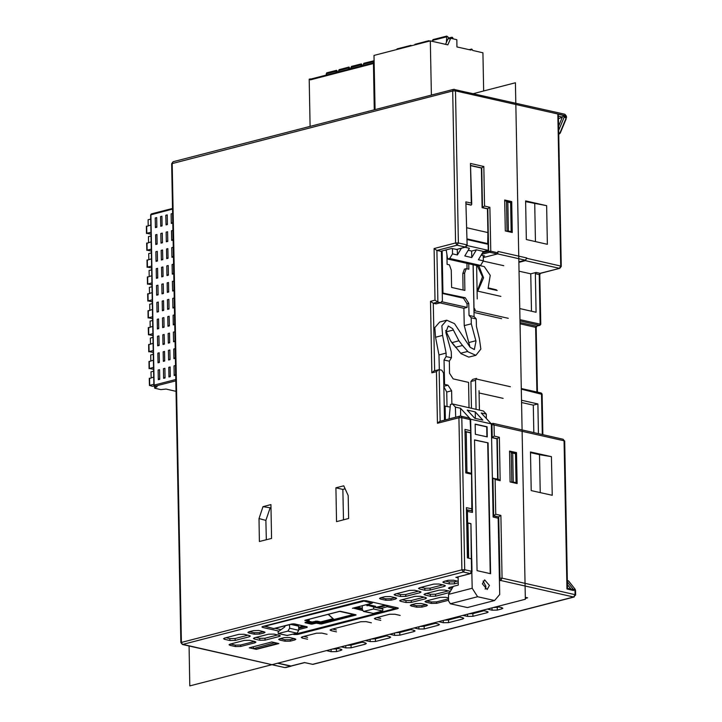 <?xml version="1.0" encoding="UTF-8"?>
<svg xmlns="http://www.w3.org/2000/svg" width="722" height="722" viewBox="0 0 722 722"><rect width="100%" height="100%" fill="white"/><g stroke="black" fill="none" stroke-linecap="round" stroke-linejoin="round"><path stroke-width="1.08" d="M176.006 391.342L166.078 389.104L160.78 389.618L154.896 388.283L156.827 386.667M158.335 379.673L158.154 370.016L159.553 369.655L159.733 379.312L158.335 379.673L158.768 378.951L159.733 379.312M163.632 378.301L163.452 368.644L164.851 368.283L165.04 377.94L163.632 378.301L164.065 377.579L165.04 377.94M168.93 376.938L168.749 367.281L170.148 366.92L170.338 376.577L168.93 376.938L169.363 376.207L170.338 376.577M174.228 375.566L174.047 365.91L175.446 365.549L175.636 375.205L174.228 375.566L174.661 374.844L175.636 375.205M158.01 362.778L157.829 353.121L159.228 352.76L159.418 362.417L158.01 362.778L158.443 362.047L159.418 362.417M163.307 361.406L163.127 351.749L164.526 351.388L164.715 361.045L163.307 361.406L163.741 360.684L164.715 361.045M168.605 360.043L168.425 350.387L169.823 350.026L170.013 359.673L168.605 360.043L169.038 359.312L170.013 359.673M173.903 358.672L173.722 349.015L175.121 348.654L175.311 358.311L173.903 358.672L174.336 357.95L175.311 358.311M157.685 345.883L157.504 336.226L158.903 335.865L159.093 345.513L157.685 345.883L158.118 345.152L159.093 345.513M162.982 344.511L162.802 334.855L164.201 334.494L164.39 344.15L162.982 344.511L163.416 343.789L164.39 344.15M168.28 343.14L168.1 333.492L169.499 333.131L169.688 342.779L168.28 343.14L168.713 342.418L169.688 342.779M173.578 341.777L173.397 332.12L174.796 331.759L174.986 341.416L173.578 341.777L174.011 341.055L174.986 341.416M157.36 328.979L157.179 319.332L158.578 318.971L158.768 328.618L157.36 328.979L157.793 328.257L158.768 328.618M162.658 327.617L162.477 317.96L163.876 317.599L164.065 327.256L162.658 327.617L163.091 326.895L164.065 327.256M167.955 326.245L167.775 316.597L169.174 316.236L169.363 325.884L167.955 326.245L168.388 325.523L169.363 325.884M173.262 324.882L173.072 315.225L174.471 314.864L174.661 324.521L173.262 324.882L173.686 324.16L174.661 324.521M157.035 312.084L156.855 302.437L158.253 302.076L158.443 311.723L157.035 312.084L157.468 311.363L158.443 311.723M162.333 310.722L162.152 301.065L163.551 300.704L163.741 310.361L162.333 310.722L162.766 310L163.741 310.361M167.63 309.35L167.45 299.702L168.849 299.332L169.038 308.989L167.63 309.35L168.064 308.628L169.038 308.989M172.937 307.987L172.748 298.33L174.146 297.969L174.336 307.626L172.937 307.987L173.361 307.265L174.336 307.626M156.71 295.19L156.53 285.542L157.928 285.172L158.118 294.829L156.71 295.19L157.143 294.468L158.118 294.829M162.008 293.827L161.827 284.17L163.226 283.809L163.416 293.466L162.008 293.827L162.441 293.105L163.416 293.466M167.314 292.455L167.125 282.807L168.524 282.437L168.713 292.094L167.314 292.455L167.739 291.733L168.713 292.094M172.612 291.092L172.423 281.436L173.821 281.075L174.011 290.731L172.612 291.092L173.036 290.37L174.011 290.731M156.385 278.295L156.205 268.647L157.604 268.277L157.793 277.934L156.385 278.295L156.818 277.573L157.793 277.934M161.692 276.932L161.502 267.275L162.901 266.914L163.091 276.571L161.692 276.932L162.116 276.21L163.091 276.571M166.99 275.56L166.8 265.904L168.199 265.543L168.388 275.199L166.99 275.56L167.414 274.838L168.388 275.199M172.287 274.198L172.098 264.541L173.506 264.18L173.686 273.837L172.287 274.198L172.711 273.476L173.686 273.837M156.06 261.4L155.88 251.743L157.279 251.382L157.468 261.039L156.06 261.4L156.494 260.678L157.468 261.039M161.367 260.037L161.177 250.381L162.576 250.02L162.766 259.676L161.367 260.037L161.791 259.315L162.766 259.676M166.665 258.666L166.475 249.009L167.874 248.648L168.064 258.305L166.665 258.666L167.089 257.944L168.064 258.305M171.962 257.303L171.773 247.646L173.181 247.285L173.361 256.942L171.962 257.303L172.387 256.572L173.361 256.942M155.744 244.505L155.555 234.849L156.954 234.488L157.143 244.144L155.744 244.505L156.169 243.783L157.143 244.144M161.042 243.143L160.853 233.486L162.251 233.125L162.441 242.782L161.042 243.143L161.466 242.412L162.441 242.782M166.34 241.771L166.15 232.114L167.558 231.753L167.739 241.41L166.34 241.771L166.764 241.049L167.739 241.41M171.637 240.408L171.448 230.751L172.856 230.39L173.036 240.038L171.637 240.408L172.062 239.677L173.036 240.038M155.42 227.61L155.23 217.954L156.629 217.593L156.818 227.25L155.42 227.61L155.844 226.888L156.818 227.25M160.717 226.248L160.528 216.591L161.936 216.23L162.116 225.878L160.717 226.248L161.141 225.517L162.116 225.878M166.015 224.876L165.825 215.219L167.233 214.858L167.414 224.515L166.015 224.876L166.439 224.154L167.414 224.515M171.313 223.504L171.123 213.856L172.531 213.495L172.711 223.143L171.313 223.504L171.737 222.782L172.711 223.143M158.154 370.016L159.553 369.655M163.452 368.644L164.851 368.283M168.749 367.281L170.148 366.92M174.047 365.91L175.446 365.549M157.829 353.121L159.228 352.76M163.127 351.749L164.526 351.388M168.425 350.387L169.823 350.026M173.722 349.015L175.121 348.654M157.504 336.226L158.903 335.865M162.802 334.855L164.201 334.494M168.1 333.492L169.499 333.131M173.397 332.12L174.796 331.759M157.179 319.332L158.578 318.971M162.477 317.96L163.876 317.599M167.775 316.597L169.174 316.236M173.072 315.225L174.471 314.864M156.855 302.437L158.253 302.076M162.152 301.065L163.551 300.704M167.45 299.702L168.849 299.332M172.748 298.33L174.146 297.969M156.53 285.542L157.928 285.172M161.827 284.17L163.226 283.809M167.125 282.807L168.524 282.437M172.423 281.436L173.821 281.075M156.205 268.647L157.604 268.277M161.502 267.275L162.901 266.914M166.8 265.904L168.199 265.543M172.098 264.541L173.506 264.18M155.88 251.743L157.279 251.382M161.177 250.381L162.576 250.02M166.475 249.009L167.874 248.648M171.773 247.646L173.181 247.285M155.555 234.849L156.954 234.488M160.853 233.486L162.251 233.125M166.15 232.114L167.558 231.753M171.448 230.751L172.856 230.39M155.23 217.954L156.629 217.593M160.528 216.591L161.936 216.23M165.825 215.219L167.233 214.858M171.123 213.856L172.531 213.495M149.264 361.587L153.398 360.179M149.255 361.253L149.391 368.491L153.533 367.417M153.578 369.33L149.391 368.491M150.808 360.847L150.69 354.944L153.29 354.276M148.94 344.692L153.073 343.284M148.931 344.349L149.066 351.596L153.217 350.522M153.254 352.435L149.066 351.596M150.483 343.952L150.375 338.049L152.965 337.382M148.615 327.797L152.748 326.389M148.606 327.454L148.741 334.701L152.893 333.627M152.929 335.54L148.741 334.701M150.158 327.057L150.05 321.155L152.64 320.487M148.29 310.902L152.423 309.494M148.281 310.559L148.416 317.806L152.568 316.732M152.604 318.646L148.416 317.806M149.833 310.162L149.725 304.26L152.315 303.592M147.965 294.007L152.098 292.6M147.965 293.664L148.091 300.912L152.243 299.838M152.279 301.751L148.091 300.912M149.508 293.267L149.4 287.365L151.99 286.697M147.64 277.113L151.773 275.705M147.64 276.77L147.766 284.017L151.918 282.943M151.954 284.856L147.766 284.017M149.183 276.373L149.075 270.47L151.665 269.802M147.315 260.218L151.449 258.81M147.315 259.875L147.45 267.122L151.593 266.048M151.629 267.952L147.45 267.122M148.858 259.478L148.75 253.575L151.34 252.908M146.99 243.323L151.124 241.915M146.99 242.98L147.126 250.218L151.268 249.153M151.304 251.057L147.126 250.218M148.533 242.583L148.425 236.681L151.015 236.013M149.589 378.49L153.723 377.074M149.58 378.147L149.716 385.386L153.858 384.312M154.355 386.117L152.143 386.279L149.716 385.386M151.133 377.741L151.015 371.839L153.605 371.171M146.665 226.428L150.808 225.02M146.665 226.085L146.801 233.323L150.943 232.258M150.979 234.163L146.801 233.323M148.209 225.688L148.1 219.786L150.69 219.118M310.081 126.359L309.169 79.185L310.92 79.014M311.038 79.041L310.361 79.853L310.343 78.888M374.294 109.78L373.409 63.572L374.177 62.787M326.163 75.079L326.705 72.832L336.596 70.278L337.824 72.074M336.596 70.278L336.055 72.534M338.528 71.893L339.069 69.646L348.961 67.092L350.188 68.879M348.961 67.092L348.419 69.339M350.892 68.698L351.433 66.451L361.316 63.897L362.552 65.693M361.316 63.897L360.774 66.144M363.247 65.512L363.789 63.256L374.14 60.765M373.68 60.711L373.139 62.958M375.079 109.582L374.041 55.441L430.348 40.901L447.866 44.863L450.754 38.311L456.827 39.683L456.972 46.921L470.988 50.089L471.836 49.078L472.739 50.486L482.901 52.778L483.632 90.981M431.386 95.042L430.348 40.901M445.582 44.349L447.929 39.033L450.754 38.311M410.376 46.064L410.818 45.369L411.937 45.657M396.595 49.619L397.28 48.916M428.317 41.425L428.769 40.73L429.879 41.028M414.545 44.981L415.222 44.286M446.367 42.58L446.71 36.1L448.218 37.138L448.515 38.889M451.214 38.41L451.737 37.237L452.55 37.363L453.272 38.88M432.496 41.389L433.164 39.656M456.719 249.469L451.71 248.476L440.763 251.301L441.422 251.446L442.369 300.686L440.664 302.708L436.115 303.899L433.308 303.267L430.456 301.381L435.05 300.199L434.057 248.548L455.6 242.98L452.685 90.927L171.637 163.668L180.834 642.535L461.881 569.793L458.957 417.731L437.415 423.291L439.653 421.341L459.86 416.125L460.798 416.107L461.773 417.686L464.697 569.739L463.316 572.041L182.856 644.43L284.721 667.561L291.264 666.081L277.889 663.166M263.016 506.627L270.894 504.597L271.544 538.386L259.415 541.518L258.972 518.577L263.016 506.627L270.958 507.972M348.663 518.486L348.221 495.545L343.762 485.789L335.883 487.819L336.533 521.609L348.663 518.486M456.62 249.496L465.726 247.105L467.125 245.597L465.916 201.853L471.258 203.062L471.71 204.317L470.924 205.111L466.394 204.082M467.125 245.588L488.271 250.363L487.467 208.848L482.134 207.647L481.375 168.064L470.97 165.708M466.845 227.809L487.855 232.556L487.72 244.235L467.071 239.569M558.684 130.411L564.171 117.244L563.485 115.412L562.474 117.09L558.413 116.161M526.726 258.332L560.723 266.048L557.808 114.13L558.404 115.592L561.301 266.373L560.723 266.048L559.342 268.34L525.363 260.669L526.726 257.889L497.999 251.4L497.341 253.991L483.28 257.619M505.283 230.932L512.286 232.52L511.69 201.619L504.687 200.039L505.283 230.932M546.653 205.671L525.634 200.924L526.374 239.542L547.393 244.289L546.653 205.671L525.643 201.609M277.672 663.22L290.587 666.153M304.783 662.57L312.644 664.348L573.674 596.968L500.671 580.479L502.052 578.178L575.055 594.675L574.974 590.298L575.542 590.388L575.633 595L575.055 594.675L573.674 596.968L575.633 595M501.709 607.635L501.736 608.926L497.314 610.063L497.268 607.328L493.171 607.599M501.736 608.926L502.837 608.258L501.754 607.644L497.07 606.588M491.998 607.897L492.043 610.153L487.35 609.097M492.043 610.153L497.314 610.063M331.1 649.43L331.145 651.686L326.461 650.63M331.145 651.686L336.425 651.596L336.371 648.861L337.815 648.491M340.811 649.168L340.838 650.459L336.425 651.596M340.838 650.459L341.939 649.791L340.856 649.177L336.172 648.121M467.621 614.187L467.666 616.444L462.982 615.388M467.666 616.444L472.946 616.353L472.892 613.619L484.047 610.74M487.052 611.426L487.07 612.707L472.946 616.353M487.07 612.707L488.18 612.048L487.097 611.435L482.413 610.37M462.676 617.716L462.703 618.998L463.804 618.339L462.721 617.725L458.037 616.66M443.254 620.478L443.299 622.734L438.606 621.678M443.299 622.734L448.57 622.644L448.515 619.918L459.679 617.03M462.703 618.998L448.57 622.644M438.308 624.007L438.326 625.288L439.436 624.629L438.353 624.016L433.66 622.951M418.877 626.768L418.922 629.024L414.238 627.969M418.922 629.024L424.202 628.934L424.148 626.209L435.303 623.33M438.326 625.288L424.202 628.934M394.51 633.059L394.546 635.315L389.862 634.259M394.546 635.315L399.826 635.225L399.771 632.499L410.926 629.62M413.932 630.297L413.959 631.579L399.826 635.225M413.959 631.579L415.06 630.92L413.977 630.306L409.293 629.25M389.555 636.587L389.582 637.869L390.683 637.21L389.609 636.596L384.916 635.541M370.133 639.349L370.178 641.614L365.494 640.549M370.178 641.614L375.458 641.524L375.404 638.789L386.559 635.911M389.582 637.869L375.458 641.524M345.766 645.639L345.802 647.905L341.118 646.84M345.802 647.905L351.082 647.814L351.027 645.08L362.182 642.201M365.188 642.878L365.215 644.168L351.082 647.814M365.215 644.168L366.316 643.501L365.233 642.887L360.549 641.831M249.252 635.495L249.28 636.777L235.146 640.423L235.11 638.492L229.84 638.582L229.876 640.513L224.614 639.331L224.596 638.067M249.28 636.777L250.381 636.118L249.298 635.504L244.045 634.313L238.765 634.403L224.641 638.049L223.531 638.717L224.614 639.331M229.876 640.513L235.146 640.423M254.776 641.524L254.803 642.815L255.904 642.147L254.83 641.542L249.568 640.351L244.298 640.441L230.165 644.087L229.064 644.755L230.147 645.369L230.119 644.096M235.399 646.551L240.679 646.461L240.652 645.017L235.372 645.107L235.399 646.551L230.147 645.369M254.803 642.815L240.679 646.461M259.767 640.261L265.046 640.17L265.01 638.239L259.73 638.329L259.767 640.261L254.514 639.078L254.487 637.806M279.152 635.234L279.179 636.524L265.046 640.17M279.179 636.524L280.28 635.856L279.197 635.243L273.945 634.06L268.665 634.151L254.541 637.797L253.431 638.465L254.514 639.078M400.484 596.48L405.755 596.39L405.719 594.459L400.439 594.549L400.484 596.48L395.223 595.289L395.205 594.025M419.861 591.453L419.888 592.744L405.755 596.39M419.888 592.744L420.989 592.076L419.906 591.462L414.654 590.28L409.374 590.37L395.25 594.016L394.14 594.684L395.223 595.289M406.008 602.518L411.278 602.428L411.242 600.496L405.972 600.587L406.008 602.518L400.746 601.327L400.728 600.063M425.384 597.491L425.411 598.782L411.278 602.428M425.411 598.782L426.512 598.114L425.429 597.5L420.177 596.318L414.897 596.408L400.773 600.054L399.672 600.713L400.746 601.327M453.245 586.508L449.517 587.473L448.416 588.132L449.499 588.746L449.472 587.482M451.611 589.224L449.499 588.746M449.228 583.899L454.499 583.809L454.463 581.878L449.192 581.968L449.228 583.899L443.967 582.708L443.949 581.445M458.235 582.844L454.499 583.809M458.208 581.309L453.506 580.253L448.227 580.344L443.994 581.436L442.884 582.103L443.967 582.708M444.238 585.163L444.256 586.454L445.366 585.786L444.283 585.172L439.021 583.99L433.751 584.08L419.617 587.726L418.516 588.394L419.599 588.999L419.572 587.735M424.852 590.19L430.132 590.1L430.095 588.168L424.816 588.259L424.852 590.19L419.599 588.999M444.256 586.454L430.132 590.1M327.048 634.259L321.786 633.068L316.516 633.158L302.383 636.813L301.282 637.472L302.365 638.086L302.337 636.822M307.617 639.277L302.365 638.086M400.159 615.388L394.907 614.196L389.627 614.287L375.503 617.933L374.393 618.601L375.476 619.214L375.458 617.951M380.738 620.397L375.476 619.214M431.287 601.995L431.314 603.448L436.584 603.357L436.557 601.904L431.287 601.995L426.404 600.894M448.57 600.262L436.584 603.357M448.552 597.933L445.483 597.247L440.203 597.338L426.079 600.984L424.978 601.643L426.052 602.256L426.034 600.993M431.314 603.448L426.052 602.256M294.747 638.672L294.766 639.963L295.876 639.295L294.793 638.681L289.531 637.499L284.26 637.589L279.847 638.726L278.737 639.394L279.82 640.008L279.793 638.735M285.073 641.19L290.352 641.1L290.325 639.656L285.046 639.746L285.073 641.19L279.82 640.008M294.766 639.963L290.352 641.1M263.909 631.705L263.936 632.995L259.523 634.133L259.496 632.689L254.216 632.779L254.243 634.223L248.991 633.041L248.964 631.777M263.936 632.995L265.037 632.328L263.963 631.723L258.702 630.532L253.431 630.622L249.009 631.759L247.908 632.427L248.991 633.041M254.243 634.223L259.523 634.133M416.657 607.229L421.928 607.139L421.901 605.695L416.621 605.785L416.657 607.229L411.396 606.047L411.378 604.774M426.323 604.711L426.341 606.002L421.928 607.139M426.341 606.002L427.451 605.334L426.368 604.72L421.116 603.538L415.836 603.628L411.423 604.765L410.313 605.433L411.396 606.047M385.819 600.262L391.098 600.172L391.071 598.728L385.792 598.818L385.819 600.262L380.566 599.079L380.539 597.816M395.494 597.744L395.512 599.034L391.098 600.172M395.512 599.034L396.622 598.367L395.539 597.753L390.277 596.571L385.007 596.661L380.584 597.798L379.483 598.466L380.566 599.079M397.623 607.807L397.642 608.664L398.373 608.222L397.651 607.807L366.117 600.686L362.606 600.749L262.637 626.552L261.905 626.994L262.627 627.4L262.609 626.561M294.143 633.88L294.161 634.521L292.816 634.223M278.954 631.091L262.627 627.4M294.161 634.521L297.672 634.467L297.663 633.799M397.642 608.664L297.672 634.467M430.312 596.246L435.583 596.155L435.546 594.224L430.267 594.314L430.312 596.246L425.068 595.054L425.041 593.791M449.635 592.527L435.583 596.155M450.329 591.363L444.553 590.027L439.274 590.118L425.087 593.773L423.985 594.441L425.068 595.054M371.37 622.815L366.117 621.633L360.838 621.723L331.172 629.376L330.071 630.044L331.145 630.658L331.127 629.394M336.407 631.84L331.145 630.658M271.878 641.966L249.27 647.805L256.274 649.385L278.882 643.555L271.878 641.966M525.327 597.329L527.592 597.843L525.345 598.421M510.102 481.953L517.105 483.532L516.51 452.64L509.506 451.06L510.102 481.953M551.473 456.692L530.453 451.945L531.193 490.563L552.213 495.31L551.473 456.692L539.551 454.68L540.282 492.612M445.636 330.532L450.663 341.01L461.051 353.699L468.795 357.137L475.861 355.314L468.118 351.876L462.504 345.441L458.921 340.829L452.685 328.681L448.236 326.01L445.844 332.31L451.277 351.776L451.394 357.76L449.337 361.208L449.562 373.274L453.163 378.897L468.578 382.38L469.065 407.731M501.628 318.7L474.038 312.464M533.811 432.604L533.287 405.159L521.582 402.515M503.153 398.345L479.065 392.903M475.545 380.277L476.538 378.436L472.621 379.438L470.915 381.451L475.545 380.277L476.105 409.32M471.43 408.264L470.915 381.451M491.375 425.05L491.844 437.658L496.898 438.795L497.675 479.083M449.093 418.904L450.429 404.546L452.55 404.004L483.379 410.971L486.285 414.103L481.204 412.957L491.348 423.913L493.144 517.078L498.216 518.234L499.687 594.504L494.57 600.551L467.369 607.572L450.375 603.736L448.579 600.93L448.515 594.396L472.179 588.286L471.872 572.347M499.371 578.259L498.406 516.997L493.343 515.86L492.621 478.208L498.451 479.264L500.175 480.671L495.111 479.525L493.397 478.117M495.111 479.525L495.779 514.281L500.842 515.427L498.406 516.997M500.842 515.427L502.052 578.178L499.949 578.214L499.597 578.791L500.671 580.479L499.425 580.795M495.779 514.281L493.343 515.86M567.447 588.286L566.923 589.017L564.081 440.79L494.065 424.978L494.281 436.079L499.344 437.225L496.898 438.795M494.281 436.079L491.844 437.658M472.017 571.526L471.583 571.301L470.212 573.593L457.161 577.013M448.515 594.396L453.335 586.363L458.28 585.082L458.118 576.851M471.619 558.837L470.943 523.603L471.258 558.729M470.591 523.694L467.955 523.098L468.632 558.133M467.82 557.953L466.421 507.647L467.387 557.853L471.773 558.99L472.007 571.752L470.563 573.593L456.548 577.266M466.981 472.152L466.204 431.864L470.004 432.722L470.789 431.927L470.121 419.572L461.773 417.686L458.957 417.731L459.86 416.125L460.798 416.107L469.147 417.993L470.554 419.816L469.147 417.993M466.204 431.864L465.401 432.072M467.73 511.338L467.712 510.066L466.899 510.273M466.926 511.384L472.468 512.412L470.681 419.247L491.348 423.913M472.116 512.331L472.08 510.716M471.358 473.145L470.582 432.514M466.421 507.647L471.836 508.875L471.863 510.833L467.712 510.066M452.55 404.004L455.447 407.136L460.528 408.282L460.681 416.08M460.528 408.282L469.787 418.282M470.257 418.787L470.681 419.247M444.22 406.152L450.194 407.064M445.402 419.852L445.131 405.917M455.645 417.208L455.447 407.136M446.747 320.225L439.68 322.048L434.834 327.589L435.501 337.237L439.012 354.926L446.07 353.103L442.568 335.414L441.9 325.766L446.747 320.225L454.49 323.664L470.139 347.237L474.372 349.538L476.015 341.235L471.322 323.781L464.264 325.604L463.93 308.258L440.05 302.861M439.292 369.682L439.012 354.926M443.849 386.739L446.701 392.082L451.647 390.81L451.9 404.167M446.972 406.333L446.701 392.082M464.264 325.604L469.905 346.831M454.454 346L450.663 341.01M450.889 341.344L454.228 345.703M455.438 347.264L462.504 345.441M451.647 390.81L448.046 385.187L443.84 386.279M449.337 361.208L444.075 360.016L444.544 384.393L448.046 385.187M486.285 414.103L486.366 418.534M467.197 410.096L474.814 418.318L482.874 420.141L475.257 411.919L467.197 410.096M450.375 603.736L477.576 596.715L494.57 600.551M477.576 596.715L472.179 588.286M467.387 511.266L467.612 522.854L470.943 523.603M482.386 583.863L487.133 589.477L489.399 585.452L484.652 579.838L482.386 583.863M475.329 434.238L487.242 436.927L487.043 426.792L475.13 424.094L475.329 434.238M474.562 439.833L488.054 442.875L490.563 573.692L477.08 570.651L474.562 439.833M467.152 523.306L467.955 523.098M467.612 522.854L467.143 522.972M471.836 508.875L471.583 473.343L466.168 471.971M471.168 474.119L465.753 472.892L464.923 429.446L470.338 430.673M483.081 581.057L485.861 586.363L485.175 589.17M486.881 436.846L486.691 426.882L475.139 424.265M474.571 440.041L488.054 442.875M490.211 573.611L487.702 443.001M475.383 418.453L475.257 411.919M444.544 384.393L443.804 384.591M444.075 360.016L446.142 356.578L446.07 353.103M473.118 264.766L474.11 316.579L476.285 318.925L471.213 317.779L471.322 323.781M476.285 318.925L476.43 326.416L479.444 338.78L480.87 349.132L475.861 355.314M446.142 356.578L451.394 357.76M474.11 316.579L469.038 315.433L468.804 303.366L465.203 297.744L463.443 298.204L467.035 303.818L467.107 307.437L463.93 308.258M469.038 315.433L471.213 317.779M442.044 301.074L442.054 301.778L467.107 307.437M463.443 298.204L442.225 293.412M442.054 301.778L441.277 301.986M465.203 297.744L442.216 292.906M461.457 248.224L457.414 254.974L452.504 253.873L452.405 248.63M452.504 253.873L449.752 258.458L447.64 259.008L446.241 249.884M442.956 292.717L442.153 250.94M440.664 302.708L437.902 302.076L433.308 303.267L434.608 370.729M435.05 300.199L437.902 302.076L436.909 250.426L440.763 251.301M444.49 420.087L443.588 373.057L441.783 370.251L439.202 369.664L434.066 370.873L431.828 372.823L430.456 301.381M438.66 369.682L436.422 371.64L431.828 372.823M434.057 248.548L436.909 250.426L457.044 245.227L455.6 242.98L458.416 242.935L457.044 245.227L465.708 247.114M445.086 250.182L446.322 250.462M468.19 250.272L471.647 251.057L476.412 249.821L483.424 251.409L478.433 259.73L483.343 260.832L480.59 265.425L449.752 258.458M465.112 247.267L469.408 248.242L464.76 255.985L471.773 257.573L471.647 251.057M483.289 251.626L488.271 250.363M483.253 256.274L484.642 255.913L481.186 255.128M471.258 203.062L470.5 163.479L483.812 166.484L484.57 206.068L489.904 207.277L487.467 208.848M484.57 206.068L482.134 207.647M483.812 166.484L481.375 168.064M470.5 163.479L471.71 204.317M476.619 265.552L477.26 298.953M503.803 265.741L483.189 261.084M500.906 296.345L477.783 291.128L477.747 289.495L482.476 276.797L477.296 265.705M479.877 265.606L484.291 266.608L490.283 275.317L488.045 288.421L497.16 290.479M526.699 258.332L525.354 260.182L518.883 261.851M518.892 262.339L525.363 260.669M531.482 311.209L530.769 273.855L536.067 272.483L535.372 273.638L539.803 274.829L540.76 324.277L540.182 324.223L539.226 274.504L539.921 273.358L559.803 268.34L561.301 266.373M519.993 319.665L540.182 324.223L539.921 325.378L536.32 326.191L539.496 325.369L520.02 320.974M521.329 389.176L542.105 394.347L541.906 393.598L541.031 392.948L541.518 393.743L542.303 434.518M572.266 589.396L567.483 588.304L572.077 589.332M568.557 580.912L575.046 589.179L568.467 580.939M574.721 588.981L574.974 590.298L573.394 589.937L573.403 590.479L572.916 589.883M521.546 400.277L537.881 403.968L538.45 433.651M533.287 405.159L537.881 403.968M519.786 308.565L536.121 312.256L535.372 273.638M530.769 273.855L519.064 271.21M473.948 307.834L475.058 309.512L475.067 310.821L474.011 311.083M473.984 307.825L473.154 264.775M558.458 118.67L562.321 117.145L558.602 126.043M563.819 116.422L565.877 116.892L565.759 118.94L566.463 117.533L565.858 115.809L455.501 90.882L458.416 242.935L466.746 244.821L465.374 247.114L456.268 249.505M558.747 133.714L560.281 133.074L566.165 118.94M478.857 265.877L483.523 277.762L477.783 291.128M488.298 287.943L496.33 289.757M460.681 353.22L467.739 351.388M446.936 254.424L447.126 264.342L449.4 264.857L451.241 270.082L451.575 287.455L464.896 290.461L464.562 273.087L466.213 268.656L468.849 269.252L468.74 263.774M467.062 268.846L466.953 263.377M466.213 268.656L464.454 269.107L462.793 273.539L464.562 273.087M463.109 290.063L462.793 273.539M480.59 265.425L478.469 265.976L447.64 259.008M476.412 249.821L471.773 257.573M483.235 255.597L483.343 260.832M457.414 254.974L457.306 249.316M479.02 390.674L479.39 410.069M515.111 453.624L515.102 453.001L509.524 451.746M511.826 482.061L511.266 453.1L512.674 453.073L515.472 453.705L516.031 482.675L511.826 482.061L513.225 482.034L512.674 453.073M515.102 453.001L516.51 452.64M516.031 482.675L513.225 482.034M530.471 452.631L539.551 454.68M498.703 606.958L497.268 607.328M336.371 648.861L332.273 649.123M472.892 613.619L468.795 613.89M448.515 619.918L444.427 620.18M424.148 626.209L420.051 626.47M399.771 632.499L395.683 632.761M375.404 638.789L371.307 639.051M351.027 645.08L346.939 645.342M247.917 635.189L235.11 638.492M225.959 637.716L229.84 638.582M240.652 645.017L254.451 641.452M230.499 644.006L235.372 645.107M265.01 638.239L277.817 634.936M255.859 637.454L259.73 638.329M405.719 594.459L418.525 591.156M396.568 593.674L400.439 594.549M402.091 599.711L405.972 600.587M411.242 600.496L424.049 597.193M449.851 587.383L452.378 587.952M445.312 581.093L449.192 581.968M454.463 581.878L457.378 581.129M430.095 588.168L442.902 584.865M420.944 587.383L424.816 588.259M303.709 636.47L307.581 637.346M376.821 617.599L380.702 618.474M448.561 598.809L436.557 601.904M290.325 639.656L294.414 638.6M280.172 638.645L285.046 639.746M263.584 631.633L259.496 632.689M249.343 631.678L254.216 632.779M416.621 605.785L411.748 604.684M421.901 605.695L425.989 604.639M385.792 598.818L380.918 597.717M391.071 598.728L395.16 597.672M275.127 628.302L280.804 629.584M298.646 627.355L303.691 626.055M376.37 607.292L385.232 605M357.246 607.103L362.336 608.249M367.489 604.458L375.63 606.299L375.648 607.13M290.488 624.331L298.628 626.173L298.7 630.279L296.986 633.149L287.13 635.468M372.561 602.464L371.875 603.267L372.57 602.139M264.433 626.082L273.683 628.618L291.697 623.961L294.513 623.916L307.121 626.768L307.112 627.445L298.691 629.62M321.416 624.016L356.027 615.081L339.566 611.353L304.946 620.288L308.619 621.462L309.106 620.974L305.081 622.716L311.39 624.142L316.326 623.203L315.965 622.644L316.669 622.635L321.416 624.016L316.326 623.203L316.651 621.669L320.333 622.499L320.008 624.034M296.598 633.79L395.25 608.547L387.299 606.751L380.684 608.456M363.861 600.56L363.229 601.318L264.423 626.362M362.615 610.577L353.329 608.059M333.546 619.214L328.131 614.332M333.032 618.745L320.676 621.922L316.994 621.091L312.057 622.03L308.971 621.326M333.555 619.25L321.037 622.481L320.676 621.922L320.333 622.499L321.037 622.481L321.055 623.447L355.323 614.602M375.639 607.021L366.532 604.964L367.02 605.749L368.319 605.469L373.797 607.04L373.572 608.971L363.572 611.408L362.354 609.44L362.291 605.803M368.319 605.469L382.904 609.097L382.678 611.029L373.283 613.456L363.572 611.408M289.522 624.584L289.594 628.221L287.87 631.091L278.232 633.519L278.178 631.723L284.603 627.084L285.289 625.676M430.267 594.314L426.404 593.439M435.546 594.224L448.425 590.903M332.49 629.033L336.371 629.909M277.817 643.311L256.635 649.123L253.828 648.491L274.82 642.634M253.828 648.491L252.962 646.849M275.019 643.022L277.826 643.654M510.292 202.611L510.283 201.989L504.696 200.725M510.86 232.195L510.851 231.744M507.006 231.049L506.447 202.079L507.855 202.061L510.653 202.692L511.212 231.654L507.006 231.049L508.405 231.022L507.855 202.061M510.283 201.989L511.69 201.619M511.212 231.654L508.405 231.022M535.462 241.599L534.731 203.667M488.063 243.657L467.062 238.91M266.301 539.74L265.922 520.336L270.019 508.216M265.922 520.336L258.972 518.577M345.152 488.821L342.896 489.408L343.473 519.822M342.896 489.408L335.883 487.819M473.515 93.589L515.445 82.768L525.363 599.287L189.805 685.9L189.038 645.937M151.584 213.902L150.907 214.705L154.174 385.106L175.78 379.537M172.504 209.127L150.609 214.885L153.885 385.286L157.116 386.739M175.807 380.837L154.652 386.243L156.963 386.757M154.67 386.243L154.707 388.021M154.165 385.449L154.652 386.243M373.409 63.572L310.361 79.853M336.028 71.288L326.136 73.843M348.392 68.094L338.501 70.648M360.756 64.908L350.865 67.462M373.121 61.713L363.229 64.267M446.259 36.903L432.478 40.459M451.304 37.842L448.461 38.573M171.637 163.668L173.127 161.71L172.224 163.316L181.421 642.183L182.377 644.439L284.721 667.561M470.545 573.593L463.316 572.041L461.881 569.793L464.697 569.739L471.583 571.301L471.34 558.747M437.415 423.291L436.422 371.64M455.501 90.882L452.685 90.927L453.587 89.311L454.526 89.302L455.501 90.882M467.179 245.047L465.916 201.853M471.276 205.021L466.385 203.911M557.808 114.13L563.485 115.412M489.904 207.277L490.752 251.202L498.027 252.844M566.463 117.533L566.436 116.134L564.884 114.229L453.587 89.311L173.127 161.71M290.813 666.081L304.585 662.525M458.136 577.88L455.853 577.356M573.403 590.479L566.923 589.017M499.344 437.225L500.175 480.671M491.601 424.617L494.065 424.978L493.09 423.399L492.287 423.408L491.366 424.68M563.106 439.22L564.658 441.124L563.106 439.22L493.09 423.399L491.15 423.697M520.075 323.826L535.634 327.346L536.32 326.191L520.048 322.517M536.87 392.01L535.634 327.346L536.211 327.671L536.798 326.182M499.949 578.214L498.767 516.907L493.704 515.77L492.982 478.117M498.036 479.173L497.259 438.705L492.205 437.568L491.962 425.014M465.753 472.892L464.923 429.446M470.356 432.631L465.392 431.503M442.568 335.414L435.501 337.237M458.921 340.829L451.855 342.652M446.214 331.876L453.281 330.053M471.863 510.833L466.89 509.705M475.735 340.748L468.677 342.58M467.035 303.818L468.804 303.366M439.202 369.664L440.185 421.197M482.603 252.772L488.65 251.238L487.828 208.757L482.486 207.548L481.727 167.964L470.961 165.537M488.65 251.238L490.752 251.202L490.067 252.348L488.65 251.238M489.363 252.357L481.682 254.315M497.341 253.991L490.067 252.348M525.354 260.182L497.539 253.9M536.067 272.483L540.381 273.358L559.803 268.34M567.411 584.585L570.931 589.071M567.357 581.806L573.16 589.206L574.739 589.558M312.644 664.348L313.104 664.339L312.644 664.348M312.193 664.24L304.684 662.606L291.273 666.081M568.485 581.029L567.339 580.777M508.315 318.33L475.067 310.821M565.759 118.94L559.875 133.074L558.738 132.821M565.741 117.596L564.171 117.244M558.756 133.976L559.442 133.805L558.756 133.904M510.337 386.694L476.565 379.068M355.26 607.617L362.354 609.215M378.274 607.771L386.568 605.307M387.985 605.623L387.299 606.751L386.577 605.632L387.696 605.559M298.664 628.321L305.695 626.506M352.453 608.285L371.875 603.267L362.625 600.74M295.469 633.537L297.482 633.781M307.112 627.445L306.444 626.669M306.679 626.669L307.121 626.768M273.232 628.51L274.116 628.501M395.927 607.743L395.25 608.547L395.936 607.419M356.027 615.081L355.693 614.693M311.39 624.142L312.436 623.555L312.418 622.59L315.947 621.678L315.965 622.644L312.436 623.555L312.797 624.115M307.771 621.714L311.913 622.626L312.418 622.59L312.057 622.03L311.733 623.564L305.785 622.22M315.586 621.119L316.651 621.669L316.994 621.091M309.197 619.711L308.98 619.277M305.406 622.319L305.081 622.716M305.65 620.144L308.962 620.893L308.953 620.09M305.262 620.234L304.946 620.631M307.635 619.629L308.944 619.927L309.287 619.35M305.144 622.382L308.736 621.462L309.287 619.693M353.97 614.296L334.024 619.449L328.302 614.296M364.168 611.399L373.283 613.456M382.678 611.029L373.572 608.971M373.797 607.04L382.904 609.097M289.594 628.221L298.7 630.279M296.986 633.149L287.87 631.091M278.475 633.51L287.582 635.568M449.761 591.201L449.779 592.284M150.609 214.885L151.358 213.902L172.495 208.45M154.607 388.12L154.571 386.216M149.102 368.662L148.967 361.424M148.777 351.767L148.642 344.529M148.452 334.873L148.317 327.635M148.127 317.978L147.992 310.74M147.802 301.083L147.667 293.845M147.478 284.188L147.342 276.95M147.153 267.293L147.017 260.055M146.828 250.399L146.692 243.161M149.427 385.566L149.292 378.319M146.512 233.504L146.367 226.266M310.812 79.041L373.861 62.769M337.815 72.001L338.528 71.821M350.179 68.816L350.883 68.626M362.543 65.621L363.247 65.44M469.21 49.683L471.547 49.078M410.818 45.369L397.046 48.925M428.769 40.73L414.988 44.286M446.71 36.1L432.938 39.656M451.737 37.237L448.38 38.104M180.834 642.535L182.377 644.439M290.93 666.18L285.659 667.543M470.789 431.927L470.554 419.816M472.287 510.129L471.583 473.343M539.803 274.829L540.399 273.349M540.76 324.277L539.921 325.378M537.448 392.136L536.211 327.671M542.872 434.644L542.105 394.347M564.658 441.124L567.483 588.331M575.046 589.179L575.542 590.388M574.143 596.968L313.104 664.339M567.33 580.605L568.503 580.876M521.32 388.499L541.031 392.948M566.436 116.134L564.884 114.229M559.442 133.805L560.281 133.074M352.914 608.222L372.11 603.267L372.859 602.283M396.225 607.563L395.475 608.547L297.283 633.889L295.343 633.564M264.135 626.164L273.909 628.609L293.087 623.835L306.994 626.786M355.973 614.747L340.261 611.29L305 620.297M287.347 635.577L278.232 633.519"/></g></svg>
